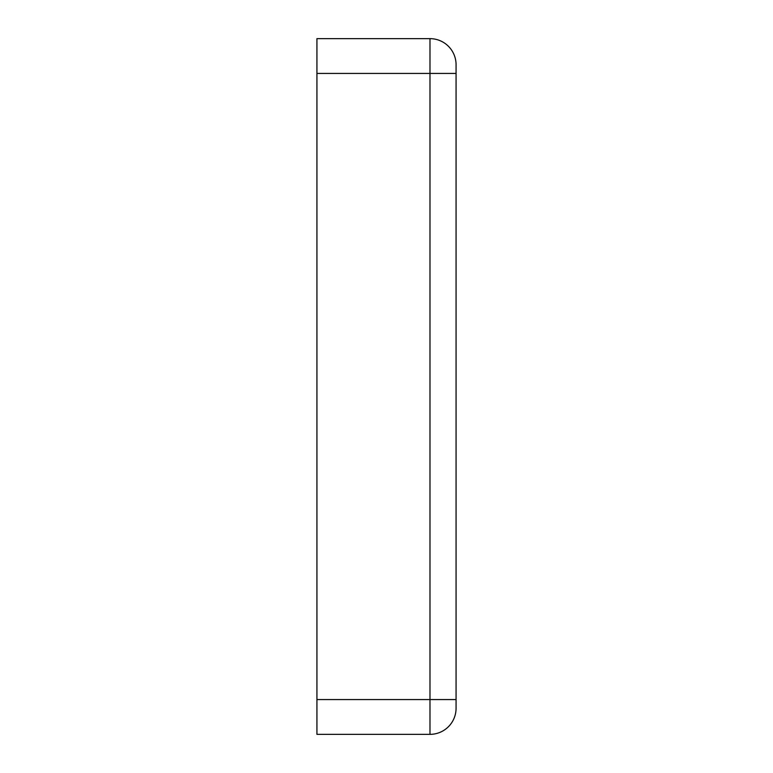 <?xml version="1.0" encoding="UTF-8"?>
<svg xmlns="http://www.w3.org/2000/svg" width="773" height="773" viewBox="0 0 773 773"><rect width="100%" height="100%" fill="white"/><g stroke="black" fill="none" stroke-linecap="round" stroke-linejoin="round"><path stroke-width="1.16" d="M456.07 459.549L456.07 313.452M456.07 708.261A26.089 26.089 0 0 1 429.981 734.35L429.981 699.565L316.93 699.565L316.93 734.35L429.981 734.35A26.089 26.089 0 0 0 456.07 708.261L456.07 64.739A26.089 26.089 0 0 0 429.981 38.65L316.93 38.65L316.93 73.435L429.981 73.435L429.981 699.565L456.07 699.565M316.93 699.565L316.93 73.435M456.07 73.435L429.981 73.435L429.981 38.65A26.089 26.089 0 0 1 456.07 64.739"/></g></svg>

